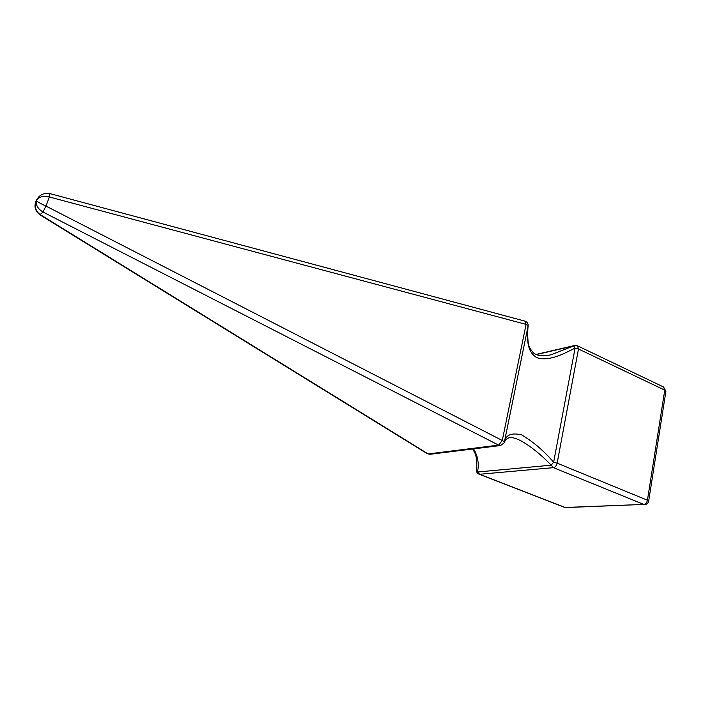 <?xml version="1.0" encoding="UTF-8"?>
<svg xmlns="http://www.w3.org/2000/svg" width="701" height="701" viewBox="0 0 701 701"><rect width="100%" height="100%" fill="white"/><g stroke="black" fill="none" stroke-linecap="round" stroke-linejoin="round"><path stroke-width="1.05" d="M473.525 448.885C477.828 455.729 479.16 463.44 477.539 472.01L551.214 465.175C539.814 453.205 519.257 436.206 509.627 437.713C507.217 438.107 505.395 439.816 504.142 442.83L504.413 441.858C505.728 434.927 511.432 432.578 521.535 434.804C533.391 441.91 544.081 451.05 553.632 462.231L575.092 348.073C563.034 354.242 548.769 361.62 536.922 357.694C526.372 351.683 527.029 337.751 528.081 326.044L504.413 441.858L502.275 440.482L498.621 445.117L500.549 445.529L429.976 454.301L427.303 453.713L39.887 214.795L42.963 212.026L45.977 206.085L49.368 196.981C43.497 195.5 39.142 196.683 36.312 200.53C34.218 206.515 35.576 211.238 40.386 214.708L428.162 453.933L498.621 445.117L42.963 212.026C37.819 208.819 35.602 204.99 36.312 200.53C37.249 201.704 40.474 203.553 45.977 206.085L502.275 440.482L526.083 324.397L49.368 196.981L49.911 193.607C45.03 192.871 41.193 194.107 38.406 197.323L36.312 200.53L38.459 197.261M49.911 193.607L524.909 321.119L526.083 324.397L528.133 325.807C527.231 333.334 527.941 342.64 528.624 344.34C528.817 346.504 530.385 349.317 533.312 352.778C537.15 355.906 543.056 356.564 551.03 354.759L573.698 345.935L536.291 354.583M35.812 201.599L35.094 204.736C34.875 206.997 34.822 210.633 39.887 214.795M551.214 465.175L553.632 462.231L557.146 463.168L647.435 500.216L664.758 390.142L578.483 348.993L557.146 463.168C556.489 465.744 555.253 467.243 553.448 467.655L479.642 474.262L565.462 507.585L643.728 504.413L553.448 467.655L551.214 465.175M476.505 469.635L477.539 472.01L479.642 474.262L479.028 474.183L564.813 507.48L643.728 504.413C645.621 504.089 646.857 502.687 647.435 500.216L648.653 501.145L665.906 391.289L664.758 390.142L663.575 387.005L577.501 345.821L578.483 348.993L575.092 348.073L573.698 345.935L574.61 345.505L535.985 354.443M479.028 474.183C477.241 473.359 476.373 471.966 476.426 469.994L476.426 469.994C477.355 464.167 475.918 454.563 475.462 454.257L472.816 448.982M36.286 200.346L37.53 198.287M577.501 345.821L574.61 345.505M528.133 325.807C528.212 323.459 527.134 321.899 524.909 321.119M500.549 445.529L504.142 442.83M427.303 453.713L429.976 454.301M564.813 507.48L566.408 507.743M644.71 504.589C646.865 504.361 648.18 503.213 648.653 501.145M665.906 391.289L663.575 387.005"/></g></svg>
